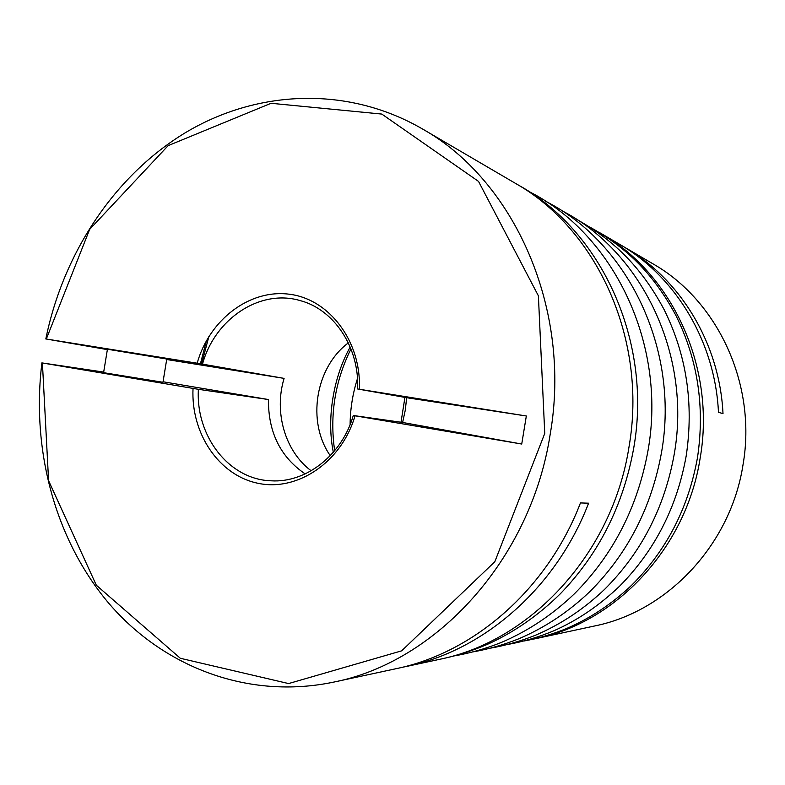<?xml version="1.0" encoding="UTF-8"?>
<svg xmlns="http://www.w3.org/2000/svg" width="785" height="785" viewBox="0 0 785 785"><rect width="100%" height="100%" fill="white"/><g stroke="black" fill="none" stroke-linecap="round" stroke-linejoin="round"><path stroke-width="1.18" d="M598.906 232.223L619.669 244.351C675.492 276.428 715.096 341.436 718.471 412.311L723.005 413.616C719.649 343.604 680.458 279.352 625.194 247.589L652.698 263.682C717.608 300.37 757.083 384.365 743.022 464.74C730.727 544.839 667.299 611.456 594.687 625.959L533.751 639.059M162.966 382.275L103.591 372.679L107.427 349.237L166.763 359.03M353.289 415.5L402.617 422.467L521.731 444.035L353.289 415.5C341.946 455.172 305.954 483.079 271.129 480.812C228.965 479.576 195.642 436.146 198.389 389.311L42.41 362.974L103.689 372.08M198.389 389.311L268.45 399.536L163.044 381.765M521.731 444.035L526.333 415.991L357.626 388.977L406.669 397.71L405.276 410.192L402.617 422.467M406.669 397.71L526.333 415.991M107.359 349.61L46.315 339.022L197.163 363.21L284.091 378.38C273.788 412.105 285.004 451.336 311.164 470.784M166.685 359.51L284.091 378.38M401.645 667.427L406.934 666.357C483.707 650.559 555.996 588.171 588.593 503.195L580.458 502.93C547.371 589.29 474.071 652.649 396.356 668.634L333.664 682.116C248.384 699.965 163.937 667.191 109.458 604.058C55.185 540.365 31.125 449.991 41.919 362.847M600.751 233.282C672.205 273.582 715.989 367.615 700.181 457.979C686.365 548.038 615.754 622.731 535.851 638.617M622.427 245.999L625.194 247.589M45.815 338.973C63.242 253.27 114.443 175.575 185.751 132.469C257.078 89.961 347.127 85.428 422.251 128.838L515.431 183.356C597.091 229.24 647.723 339.768 629.03 446.753C612.673 553.366 530.474 641.414 439.198 659.41L406.934 666.357M422.251 128.838C514.293 180.314 572.088 308.878 550.187 434.311C531.013 559.312 436.46 662.049 333.664 682.116M197.163 363.21C209.35 319.838 249.551 288.89 289.449 294.238C329.386 299.144 361.453 341.387 359.363 389.223M355.006 415.844C341.74 461.835 297.898 491.557 258.51 483.393C219.005 475.661 190.775 433.457 193.031 388.447M46.315 339.022L89.637 229.416L168.157 145.627L271.08 103.286L381.795 114.07L478.536 181.423L538.392 295.827L544.751 433.428L494.825 561.726L401.665 650.834L288.605 683.568L180.334 658.281L96.319 585.217L48.592 480.705L42.41 362.974M305.159 473.914C280.431 457.007 268.205 432.221 268.45 399.536M330.269 455.692C306.582 421.888 315.276 367.596 348.334 342.878M202.51 364.103C214.766 319.073 259.766 288.635 299.998 300.547C333.998 309.31 359.55 347.49 357.626 388.977M401.027 422.242L404.923 397.406M200.126 364.888L206.465 340.611M201.274 365.074L208.918 336.422M334.665 450.747C329.563 415.128 334.999 381.196 350.964 348.952M442.043 658.782C456.566 655.799 471.628 651.02 487.23 644.436C514.038 632.308 538.451 615.381 560.451 593.656C599.102 553.592 623.555 504.883 633.819 447.509C652.521 340.729 601.016 230.083 517.923 184.838M454.623 655.858C470.372 653.061 485.846 648.636 501.056 642.562C527.775 631.228 552.238 614.969 574.443 593.764C613.37 554.622 637.94 506.619 648.155 449.776C666.828 343.585 613.33 233.763 528.972 191.55M473.502 651.815C488.839 649.067 503.901 644.74 518.699 638.823C544.77 627.745 568.576 611.927 590.114 591.37C627.892 553.415 651.736 506.924 661.618 451.895C679.692 349.089 627.774 242.614 545.644 201.284M491.292 648.008C506.237 645.309 520.916 641.07 535.321 635.301C560.775 624.458 583.942 609.072 604.852 589.123C641.561 552.287 664.709 507.208 674.286 453.897C691.801 354.261 641.365 250.925 561.354 210.449M508.081 644.416C523.615 641.571 538.834 637.037 553.739 630.826C577.367 620.464 599.357 605.539 619.708 586.061C654.876 550.403 677.043 506.973 686.218 455.781C693.969 403.618 686.551 354.791 663.963 309.31C640.01 264.702 611.662 238.925 576.18 219.113M523.958 641.011C538.127 638.421 552.13 634.349 565.936 628.795C590.094 618.472 612.074 603.881 631.866 585.031C666.602 550.236 688.484 507.748 697.492 457.557C705.018 406.915 697.786 359.471 675.787 315.246C652.433 271.816 624.801 246.676 590.202 227.297M162.956 382.344L166.773 358.98M350.188 347.048C334.233 375.24 326.128 417.002 333.34 452.307M357.469 378.566C352.71 393.56 350.247 408.916 350.1 424.636"/></g></svg>
